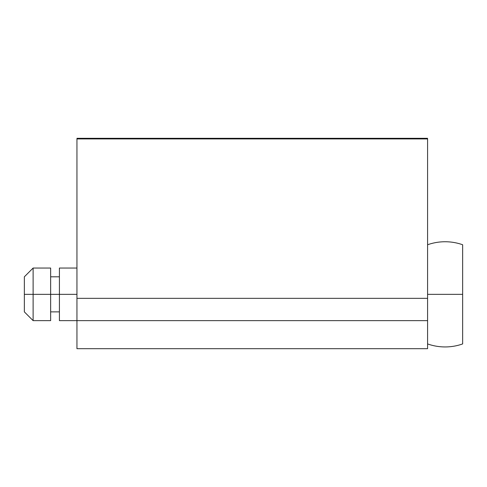 <?xml version="1.0" encoding="UTF-8"?>
<svg xmlns="http://www.w3.org/2000/svg" width="487" height="487" viewBox="0 0 487 487"><rect width="100%" height="100%" fill="white"/><g stroke="black" fill="none" stroke-linecap="round" stroke-linejoin="round"><path stroke-width="0.73" d="M76.946 320.641L76.946 348.692L427.586 348.692L76.946 348.692L76.946 320.641L427.586 320.641L427.586 348.692L427.586 320.641L76.946 320.641L76.946 298.342L427.586 298.342L427.586 320.641L427.586 138.929L76.946 138.929L76.946 298.342L427.586 298.342L427.586 138.929L76.946 138.929L76.946 320.641L59.414 320.641L59.414 294.343L24.35 294.343L24.35 311.875L33.116 320.641L33.116 294.343L33.116 320.641L50.648 320.641L50.648 294.343L76.946 294.343L59.414 294.343L59.414 320.641M252.266 348.692L427.586 348.692M427.586 244.754A52.596 52.596 0 0 1 462.65 244.754A52.596 52.596 0 0 0 427.586 244.754M462.65 343.932L462.65 294.343L427.586 294.343L462.65 294.343L462.65 244.754L462.65 343.932A52.596 52.596 0 0 1 427.586 343.932A52.596 52.596 0 0 0 462.65 343.932M59.414 268.045L59.414 294.343L59.414 268.045L76.946 268.045M50.648 320.641L50.648 268.045L33.116 268.045L33.116 294.343L50.648 294.343L50.648 268.045M24.35 276.811L24.35 294.343L33.116 294.343L33.116 268.045L24.35 276.811L24.35 311.875M427.586 138.308L76.946 138.308M59.414 311.875L50.648 311.875M59.414 276.811L50.648 276.811"/></g></svg>
